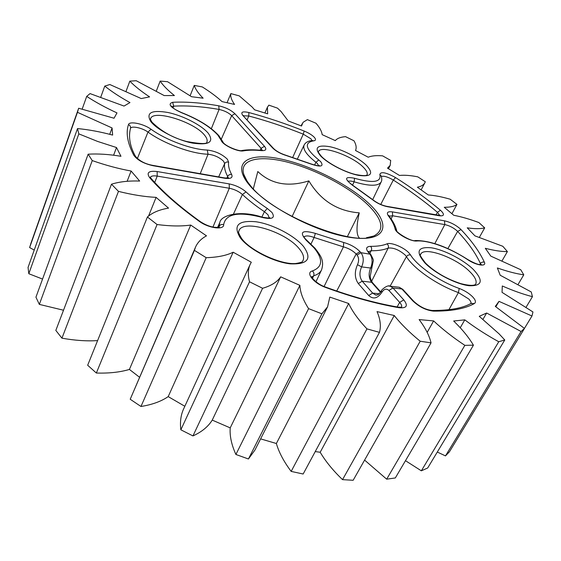 <?xml version="1.0" encoding="UTF-8"?>
<svg xmlns="http://www.w3.org/2000/svg" width="561" height="561" viewBox="0 0 561 561"><rect width="100%" height="100%" fill="white"/><g stroke="black" fill="none" stroke-linecap="round" stroke-linejoin="round"><path stroke-width="0.84" d="M253.327 188.805L257.808 171.526C271.117 184.204 288.13 187.325 308.845 180.887C320.675 200.529 337.477 211.188 359.25 212.85C356.263 226.42 356.277 234.779 359.278 237.92M473.428 345.176C469.683 338.893 464.76 332.519 458.667 326.053L453.681 321.004L464.788 319.861C475.188 327.722 486.513 335.015 498.75 341.74L504.767 339.98L499.122 333.9L479.248 316.32L486.653 313.017L521.057 331.502L524.472 328.437L495.3 306.418L499.01 301.355L531.975 316.004L532.95 311.958L502.046 292.358L502.298 285.977C513.084 290.696 523.133 294.266 532.445 296.678L531.246 291.958L500.209 275.248L497.376 267.962C507.291 271.44 516.092 273.733 523.778 274.827L520.72 269.708L490.805 256.118L485.314 248.299C494.066 250.564 501.429 251.658 507.396 251.587L502.81 246.279L474.95 235.872L467.243 227.836C474.641 228.951 480.461 228.958 484.704 227.864L478.884 222.556C469.802 219.19 461.43 216.763 453.758 215.277L444.263 207.275C450.188 207.332 454.424 206.364 456.963 204.393L450.174 199.225C441.935 196.834 434.635 195.41 428.281 194.969L417.37 187.22C421.234 186.413 423.744 184.906 424.908 182.683L425.301 181.75L417.77 176.841C410.512 175.397 404.418 174.941 399.474 175.46L387.504 168.153L390.211 165.313L390.687 160.411L382.616 155.853C376.466 155.334 371.663 155.783 368.205 157.206L355.506 150.502C356.712 147.894 356.207 144.661 353.991 140.79L345.562 136.66C340.625 137.031 337.21 138.35 335.303 140.608L322.168 134.647C321.755 131.337 319.7 127.536 315.997 123.245L307.386 119.633L303.052 122.333L301.523 126.029L288.263 120.966L281.089 111.576L277.499 108.147L268.88 105.138L267.408 107.221L267.667 113.848L254.603 109.823L252.134 107.025L239.295 95.903L230.866 93.589C230.255 96.478 231.497 100.096 234.568 104.437L222.037 101.597C216.707 96.73 210.123 91.836 202.29 86.927L194.26 85.405C195.354 89.08 198.314 93.343 203.131 98.196L191.532 96.709L167.522 81.696L160.158 81.086C163.083 85.489 167.837 90.307 174.415 95.545L164.177 95.566L136.225 80.721L129.822 81.142C134.71 86.184 141.295 91.429 149.584 96.878L141.225 98.568L109.844 84.529L104.767 86.092C111.688 91.632 120.082 97.13 129.97 102.579L124.03 106.057L90.048 93.596L86.703 96.387C95.651 102.228 105.749 107.733 116.99 112.908L114.037 118.231L78.659 108.245L77.453 112.312L112.081 127.964L112.642 135.089C100.384 131.8 88.673 129.626 77.509 128.567L78.821 133.869L97.572 141.421L116.499 147.529L120.966 156.288C109.009 154.303 98.07 153.602 88.14 154.191L92.249 160.586C105.741 165.292 118.694 168.77 131.113 171.021L139.654 181.049C128.757 180.677 119.367 181.729 111.485 184.204L118.469 191.378C132.221 194.807 144.766 196.806 156.098 197.367L168.545 208.124C159.52 209.604 152.473 212.563 147.41 217.002L157.066 224.519C170.116 226.223 181.329 226.406 190.712 225.059L206.497 235.844C201.273 238.635 197.605 242.401 195.509 247.142L194.415 250.381L206.196 257.688C217.493 257.352 226.483 255.528 233.159 252.219L251.3 262.246L250.227 264.252C247.969 269.14 247.731 274.981 249.526 281.783L262.583 288.284C271.201 285.794 277.232 281.98 280.668 276.839L299.876 285.36C300.114 292.127 303.024 299.89 308.592 308.641L321.902 313.816L327.575 306.832L329.812 297.092L348.676 303.501C352.294 311.334 358.388 319.798 366.95 328.879L379.474 332.357C381.164 326.179 380.351 319.258 377.027 311.593L394.236 315.506C400.806 323.872 409.46 332.449 420.196 341.228L431.044 342.855C429.277 335.506 425.301 327.75 419.123 319.588L433.625 320.913C442.496 329.258 452.902 337.406 464.845 345.345L473.428 345.176L395.323 477.951L386.676 479.178L464.845 345.345M405.477 460.693L421.346 470.819L427.692 467.993L504.767 339.98M479.438 237.24L484.704 227.864M292.085 216.574L308.845 180.887M347.378 236.602L359.25 212.85M88.14 154.191L35.939 297.19L39.34 304.392L63.512 310.226M77.509 128.567L28.05 267.429L28.814 273.719L42.552 279.076M78.47 108.785L30.988 243.102L29.628 247.562L34.228 250.073M437.292 452.04L445.483 455.897L449.424 451.808L524.472 328.437M364.594 460.097L386.676 479.178M315.233 451.591L320.191 452.25C325.597 461.401 333.052 470.532 342.533 479.641L353.157 480.279L431.044 342.855M260.606 438.877L276.37 443.506C278.929 452.383 283.866 461.682 291.166 471.401L303.15 474.017L379.474 332.357M250.227 264.252L183.643 408.864C180.824 414.965 179.892 421.949 180.845 429.803L192.949 435.925C201.764 431.921 208.194 426.648 212.233 420.105L230.213 427.889C229.603 435.918 231.497 444.775 235.908 454.473L248.425 458.989L254.953 450.027L327.575 306.832M195.509 247.142L130.208 399.25L140.972 406.487C152.136 404.691 161.21 401.403 168.202 396.613L184.835 406.276M147.41 217.002L87.67 365.246L96.352 373.03C108.988 373.43 120.012 372.231 129.423 369.433L139.437 377.181M111.485 184.204L55.827 330.429L61.948 338.171C74.795 340.478 86.682 341.284 97.607 340.597M39.34 304.392L92.249 160.586M127.13 181.301L131.113 171.021M113.61 155.208L116.499 147.529M28.814 273.719L78.821 133.869M109.718 134.324L112.081 127.964M29.628 247.562L77.453 112.312M82.215 109.002L86.703 96.387M100.819 97.018L104.767 86.092M126.085 91.212L129.822 81.142M156.372 90.931L160.158 81.086M190.144 95.693L194.26 85.405M227.065 102.684L230.866 93.589M451.921 213.685L456.963 204.393M502.116 260.718L507.396 251.587M518.161 284.308L523.778 274.827M526.141 307.133L532.445 296.678M524.437 328.402L531.975 316.004M445.483 455.897L521.057 331.502M482.986 319.293L486.653 313.017M421.346 470.819L498.75 341.74M460.237 327.75L464.788 319.861M427.173 332.378L433.625 320.913M342.533 479.641L420.196 341.228M320.191 452.25L394.236 315.506M291.166 471.401L366.95 328.879M276.37 443.506L348.676 303.501M248.425 458.989L321.902 313.816M235.908 454.473L308.592 308.641M230.213 427.889L299.876 285.36M212.233 420.105L280.668 276.839M192.949 435.925L262.583 288.284M180.845 429.803L249.526 281.783M168.202 396.613L233.159 252.219M140.972 406.487L206.196 257.688M130.208 399.25L194.415 250.381M129.423 369.433L190.712 225.059M96.352 373.03L157.066 224.519M148.574 216.013L156.098 197.367M61.948 338.171L118.469 191.378M370.884 254.568L370.597 254.259C372.911 258.312 373.794 260.57 373.247 261.026L371.887 267.674L370.597 268.032C372.841 262.548 372.553 257.836 369.727 253.895L368.787 252.871C365.393 248.747 366.003 246.574 370.604 246.342C377.385 246.398 382.833 245.578 386.957 243.874C390.821 241.973 403.689 247.233 408.836 252.801L410.477 254.841C416.977 265.837 439.172 281.306 459.221 288.452C464.466 290.465 468.877 293.193 472.453 296.636C475.616 299.96 476.254 302.267 474.361 303.55C465.097 308.725 451.5 311.25 433.562 311.124C426.037 310.303 419.095 306.867 412.742 300.815L401.893 288.985L399.144 287.239L397.707 287.071M388.71 286.047L390.197 286.215L392.959 287.975L403.752 299.876C408.324 305.773 406.767 308.389 399.088 307.723C376.676 303.908 352.203 297.155 325.668 287.463C313.676 283.284 305.247 272.597 312.351 270.963C322.75 266.973 323.311 259.273 314.048 247.871L306.138 240.171C298.999 231.938 302.077 229.68 315.366 233.39L343.683 242.492C350.352 244.351 355.8 247.408 360.029 251.665L360.961 252.695C363.759 256.658 363.977 261.391 361.621 266.896C359.215 272.358 359.405 277.12 362.196 281.18L372.637 293.087L379.173 293.796M357.49 264.694L361.621 266.896L370.597 268.032C368.402 273.48 368.724 278.228 371.557 282.267L362.196 281.18L358.297 283.557C354.629 278.193 354.363 271.903 357.49 264.694C359.103 260.956 358.97 257.737 357.084 255.038L356.151 254.007C352.876 250.683 348.633 248.299 343.437 246.861L314.125 237.478C308.922 235.578 305.542 235.438 303.992 237.058M368.689 295.507L372.637 293.087L375.407 294.869C377.069 295.668 379.082 294.343 381.459 290.886L381.943 292.19C377.7 298.529 373.282 299.63 368.689 295.507L358.297 283.557M249.259 184.927C231.076 163.118 247.394 152.234 279.055 158.651C310.542 164.808 351.67 185.817 371.55 206.104C391.83 226.413 384.783 242.464 350.969 237.52C317.4 232.892 266.931 206.672 249.259 184.927M366.459 237.731L373.717 236.02C384.418 230.529 383.051 220.711 369.622 206.56C352.357 188.91 318.396 170.446 289.301 162.627C260.22 154.731 239.091 158.875 243.747 174.31L247.015 181.014M320.696 156.035C313.865 147.718 316.923 144.605 329.861 146.702C341.894 149.219 358.675 157.753 366.41 165.32C373.97 173.693 371.361 177.052 358.591 175.39C346.284 173.069 328.129 163.777 320.696 156.035M363.283 167.192C352.28 155.762 320.724 144.675 318.452 151.631L318.424 151.484C317.687 151.302 318.676 152.922 321.397 156.351C327.813 163.125 343.844 171.708 355.625 174.541C368.346 176.89 366.628 174.625 367.146 174.85L367.013 174.92C367.82 173.04 366.578 170.467 363.283 167.192M240.304 237.85C232.801 225.459 238.067 220.101 256.096 221.777C272.639 224.204 294.273 235.431 303.494 246.44C312.365 258.824 307.87 264.624 290.009 263.831C272.884 261.861 248.916 249.301 240.304 237.85M299.378 248.937C286.201 231.903 243.194 218.594 238.951 230.697C239.54 231.952 236.349 229.73 241.602 238.446C250.276 250.725 280.633 264.876 295.619 263.523C304.974 262.008 301.846 260.977 303.038 260.577C304.406 257.45 303.185 253.572 299.378 248.937M150.776 121.52C145.72 112.719 151.449 109.711 167.963 112.495C183.019 115.65 201.462 125.11 208.215 133.188C214.358 142.094 209.176 145.411 192.675 143.132C177.094 140.18 156.982 129.787 150.776 121.52M206.813 142.235L206.911 142.003C207.605 140.194 206.848 137.943 204.632 135.264C194.59 122.01 153.202 109.044 150.586 118.68L150.495 118.953M424.922 262.941C415.456 251.7 417.51 246.644 431.072 247.759C443.842 249.624 463.218 259.568 473.407 269.525C483.736 280.738 482.299 286.138 469.094 285.724C456.079 284.238 434.845 273.263 424.922 262.941M475.525 284.385L475.693 284.118C477.102 281.145 475.167 277.015 469.887 271.734C456.177 257.674 424.046 246.132 420.673 254.28L420.533 254.561M307.063 240.508L315.086 248.32C320.534 255.599 324.581 260.311 321.558 269.883C320.254 272.597 317.617 274.581 313.641 275.837C314.321 273.936 313.894 272.316 312.351 270.963M474.361 303.55L470.917 303.522C471.282 302.372 470.546 300.857 468.716 298.964L458.428 292.583C436.991 284.967 413.289 268.382 406.445 256.615L405.182 255.024C399.011 249.785 393.338 247.478 388.17 248.095C383.92 249.89 378.296 250.774 371.291 250.746L368.514 251.63M410.477 254.841L408.205 255.045L406.62 256.335L390.091 286.187M461.009 229.596C471.752 240.914 479.536 251.777 484.36 262.176C486.948 267.057 476.135 265.465 467.594 259.603C450.581 248.186 428.492 240.031 416.774 241.006C410.708 241.777 395.652 233.271 395.077 228.783C394.124 224.807 391.887 220.494 388.352 215.831C386.241 212.584 387.588 211.273 392.398 211.89L444.515 220.831C450.287 222.135 455.553 224.828 460.315 228.902L461.009 229.596L457.636 231.405L457.096 230.866C453.4 227.689 449.305 225.592 444.81 224.589L392.658 215.796L389.131 216.132M441.177 210.915C444.754 214.667 444.081 216.273 439.151 215.74L387.167 206.651C381.866 205.515 376.908 203.152 372.308 199.576L352.441 185.249C344.012 178.608 344.713 176.28 354.545 178.265C373.093 183.489 381.522 182.262 379.839 174.59C380.596 171.315 385.835 172.311 395.554 177.578C412.125 188.089 427.082 198.973 440.427 210.249L441.177 210.915M439.796 215.515L437.44 212.303C424.333 201.175 409.628 190.424 393.31 180.046C387.833 176.869 383.85 175.691 381.375 176.512M438.239 215.34L439.151 215.74M314.013 136.996C316.102 139.219 315.976 140.502 313.641 140.853C303.796 142.592 305.507 148.967 318.76 159.969L320.71 161.68C324.069 166.505 320.885 167.318 311.159 164.114L286.566 155.642C280.584 153.784 275.935 151.225 272.625 147.964L242.864 115.503C240.374 112.095 242.373 111.106 248.867 112.53C266.987 117.389 285.416 123.56 304.167 131.05C308.424 132.803 311.706 134.787 314.013 136.996M312.042 140.559L310.913 138.798L303.256 134.163C284.771 126.793 266.608 120.734 248.754 115.987L243.607 115.825M312.084 140.559L313.641 140.853M318.669 165.747L317.428 163.609L315.92 162.269C306.474 154.787 302.54 149.037 304.125 145.019L297.449 158.854M221.251 140.474L217.871 135.145C210.165 126.73 198.033 119.248 181.491 112.705C170.376 107.481 167.423 104.016 172.641 102.291C186.329 101.625 201.701 102.796 218.755 105.819C225.522 107.354 230.915 109.998 234.94 113.757L264.476 146.323C266.98 149.429 265.921 150.86 261.293 150.621C254.47 149.941 248.537 150.018 243.495 150.86C237.969 152.15 222.521 144.941 221.251 140.474L222.983 142.185M227.366 159.219L228.636 162.192C228.117 165.691 229.119 169.801 231.644 174.506C233.039 177.809 230.69 179.05 224.589 178.23L152.915 165.691C143.693 163.574 137.319 160.088 133.784 155.236C127.473 143.027 125.699 132.824 128.469 124.626C129.289 120.769 143.658 123.778 151.049 129.254C166.217 140.215 192.051 149.682 207.282 150.039C215.354 151.049 222.051 154.114 227.366 159.219M218.678 176.904L224.638 163.672L223.671 161.351C219.547 157.368 214.337 154.983 208.054 154.212C191.813 153.917 164.163 143.812 147.985 132.073C142.284 127.831 131.19 125.51 130.454 128.462L130.433 128.518M226.903 178.089L227.647 176.442C225.073 171.561 224.07 167.304 224.638 163.672C225.515 162.157 226.847 161.659 228.636 162.192M262.611 217.556C238.698 211.28 225.704 213.643 223.65 224.645C224.295 230.291 208.552 228.271 199.33 221.371C178.412 206.294 161.863 191.729 149.668 177.676C146.218 172.627 148.714 170.579 157.143 171.54L229.19 183.896C235.76 185.256 241.363 187.928 246.02 191.911C251.945 197.43 259.042 202.956 267.309 208.475L271.931 212.43C275.43 217.956 272.323 219.66 262.611 217.556L262.155 217.142M269.161 217.92L267.983 214.758L264.392 211.672C255.851 205.95 248.523 200.221 242.415 194.499C238.797 191.385 234.435 189.302 229.323 188.258L157.206 176.098C153.532 175.53 151.232 175.937 150.32 177.318M292.758 157.318L303.256 134.163L304.167 131.05M314.546 165.123L315.92 162.269L318.76 159.969M200.221 173.672L208.054 154.212L207.282 150.039M371.599 281.292L388.17 248.095C388.808 246.419 388.401 245.017 386.957 243.874M448.912 309.693L458.428 292.583L459.221 288.452M434.831 243.6L444.81 224.589L444.515 220.831M435.988 214.94L437.44 212.303L440.427 210.249M261.882 217.065L264.392 211.672L267.309 208.475M403.057 289.644L401.893 288.985L392.959 287.975L388.927 290.444C386.452 288.319 384.124 288.901 381.943 292.19M357.084 255.038L360.961 252.695L370.597 254.259L369.944 253.551M336.705 291.033L356.151 254.007L360.029 251.665M397.132 306.937L399.67 302.386L388.927 290.444M154.738 182.458L157.206 176.098L157.143 171.54M212.942 227.037L229.323 188.258L229.19 183.896M233.481 214.007L242.415 194.499L246.02 191.911M218.671 227.212L219.863 222.465L217.591 227.401M218.923 227.128L219.042 226.399C220.052 224.695 221.588 224.105 223.65 224.645M380.737 204.456L393.31 180.046L395.554 177.578M372.686 199.611L381.157 181.967C378.352 186.371 369.348 186.322 354.138 181.827C351.249 180.944 349.286 180.831 348.262 181.476M352.546 185.137L354.138 181.827L354.545 178.265M391.115 218.881L392.658 215.796L392.398 211.89M447.881 248.579L457.636 231.405C468.162 242.583 475.756 253.299 480.426 263.558L479.809 264.603M480.644 264.638L480.426 263.558L481.282 262.625L482.797 262.015L484.36 262.176M369.923 253.509L371.663 249.421L371.473 247.681L370.604 246.342M312.512 278.235L313.641 275.837L311.909 277.078L311.846 276.58C310.373 276.391 316.762 284.238 325.499 287.057L325.359 287.001M310.99 244.021L314.125 237.478L315.366 233.39M324.09 286.503L343.437 246.861L343.683 242.492M401.543 307.176C402.013 305.934 401.388 304.335 399.67 302.386L403.752 299.876M137.368 158.574L147.985 132.073L151.049 129.254M227.99 177.97L227.647 176.442C228.544 174.864 229.877 174.219 231.644 174.506M260.178 150.229L261.068 148.293L231.672 115.622C228.551 112.684 224.358 110.629 219.092 109.444C202.297 106.52 187.171 105.426 173.714 106.155L171.869 106.723M262.113 150.292L261.068 148.293L264.476 146.323M221.378 139.009L231.672 115.622L234.94 113.757M211.343 128.7L219.092 109.444L218.755 105.819M173.054 107.894L173.714 106.155L172.641 102.291M247.184 119.724L248.754 115.987L248.867 112.53M380.512 292.358L371.557 282.267L372.469 282.639L380.779 291.993M375.414 294.869L376.599 295.016M199.33 221.371L200.249 221.574M149.668 177.676L151.295 178.629M224.589 178.23L223.797 177.802M152.915 165.691L152.171 165.264M133.784 155.236L135.776 156.877M128.469 124.626C130.145 125.44 130.811 126.695 130.475 128.385C128.301 137.129 129.963 146.435 135.467 156.309C139.38 160.916 145.04 163.917 152.445 165.313L224.084 177.851C226.967 178.16 228.46 178.118 228.572 177.718L228.138 177.928M241.637 150.551L243.495 150.86M260.283 150.243L261.293 150.621M272.625 147.964L273.726 148.658M242.864 115.503L273.445 148.356C276.264 151.211 280.549 153.553 286.292 155.39L286.566 155.642M243.348 115.482L243.958 116.204M352.827 185.312L352.441 185.249M379.839 174.59L381.284 176.231M373.023 199.891L372.308 199.576M386.284 206.245L387.167 206.651M389.565 216.735L388.352 215.831M396.739 230.781L395.077 228.783M414.979 240.55L416.774 241.006M388.962 216.097L388.85 215.445L389.278 216.35C393.009 221.209 395.449 225.859 396.606 230.291C394.544 231.314 411.501 242.338 415.512 240.515C430.49 240.578 447.937 246.931 467.853 259.575L467.594 259.603M368.787 252.871L369.657 253.228L368.458 251.51M372.742 282.947L372.469 282.639C370.842 279.729 370.106 277.52 370.26 276.026L371.887 267.674M413.906 301.467L402.77 289.329L399.334 287.295M433.562 311.124L431.746 310.471M471.044 303.452L471.506 303.199C463.049 308.094 449.985 310.521 432.321 310.478C425.855 309.84 419.621 306.734 413.618 301.159L412.742 300.815M303.957 236.98L303.859 236.504C303.887 237.282 304.875 238.551 306.818 240.304L306.138 240.171M399.088 307.723L397.903 307.07M325.668 287.463L325.499 287.057C351.852 296.678 376.129 303.375 398.324 307.14L401.592 307.169M367.525 237.591L373.717 236.02C355.422 247.499 272.113 214.849 250.304 185.418C246.784 181.105 244.596 177.402 243.747 174.31L246.447 180.102M206.911 142.003L206.911 142.08C207.304 144.177 200.621 144.002 186.855 141.547C173.398 138.146 161.771 131.681 151.975 122.144C150.636 119.97 150.159 118.834 150.53 118.736L150.495 118.911M475.56 284.343L475.658 284.224C475.518 284.336 474.241 287.071 460.637 283.586C446.675 278.971 435.02 272.19 425.659 263.228C420.799 256.987 419.109 254.028 420.603 254.364L420.547 254.512M440.203 215.501L386.599 206.301C381.732 205.27 377.146 203.075 372.82 199.73L352.722 185.249C348.914 182.367 347.308 180.873 347.925 180.768L348.072 181.189M312.505 140.516L312.575 140.509C308.368 140.832 305.549 142.333 304.125 145.019M319.02 165.705L319.447 165.565C318.964 165.081 321.411 167.248 311.11 163.945L286.292 155.39M171.673 106.45L171.484 106.029C172.164 106.723 171.252 107.978 181.484 112.544C198.314 119.184 210.768 126.877 218.846 135.629L222.78 141.695C224.063 145.881 240.024 152.01 242.163 150.467C247.485 149.626 253.642 149.556 260.634 150.278L262.415 150.25M269.252 217.892L269.687 217.668C270.844 218.32 268.396 218.166 262.338 217.198C238.748 209.4 220.438 215.922 219.863 222.465M264.904 112.964L267.408 107.221M301.152 125.881L302.084 123.841M388.485 168.742L390.211 165.313M421.157 189.856L424.908 182.683M495.833 306.762L498.764 301.79M321.558 269.883L315.948 281.762M399.144 287.239L390.204 286.215M375.449 294.876L376.712 295.009M218.951 227.114L219.358 226.854C219.624 227.289 211.658 229.246 200.011 221.406C179.268 206.441 162.9 192.037 150.916 178.195L150.285 177.255M381.157 181.967C382.013 180.635 381.992 178.538 381.08 175.677L381.235 176.091M467.853 259.575C474.767 263.523 479.283 265.157 481.394 264.49L480.938 264.624M381.459 290.886C380.225 291.026 387.406 284.132 390.19 286.222L390.19 286.222"/></g></svg>
